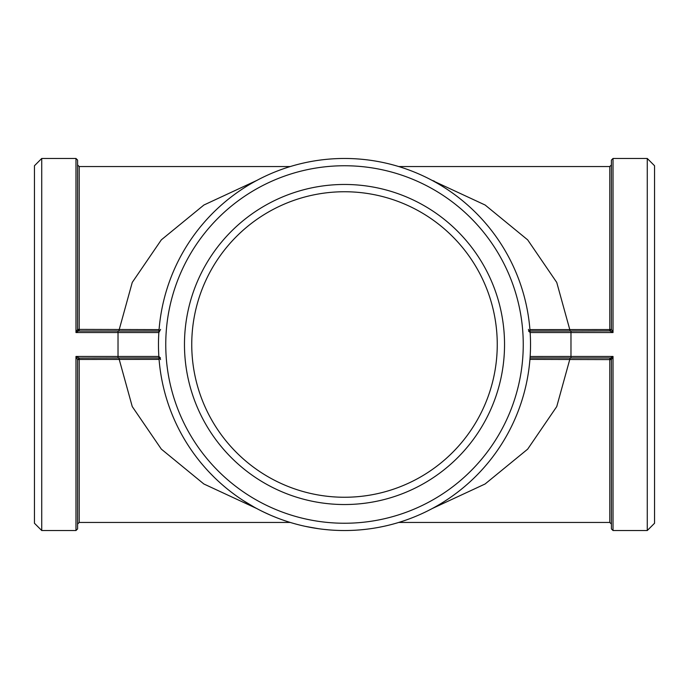<?xml version="1.0" encoding="UTF-8"?>
<svg xmlns="http://www.w3.org/2000/svg" width="689" height="689" viewBox="0 0 689 689"><rect width="100%" height="100%" fill="white"/><g stroke="black" fill="none" stroke-linecap="round" stroke-linejoin="round"><path stroke-width="1.03" d="M530.53 344.5A186.03 186.03 0 0 0 251.485 183.395A186.03 186.03 0 0 0 251.485 505.605A186.03 186.03 0 0 0 530.53 344.5M466.797 484.677L465.712 485.616M465.48 485.823L464.731 486.46M464.153 486.942L463.344 487.623M462.457 488.355L461.406 489.207M459.339 490.852L458.099 491.817M456.531 493.014L455.997 493.419M455.696 493.643L455.128 494.065M451.252 496.855L450.081 497.665M449.822 497.846L449.013 498.397M448.384 498.827L447.505 499.413M446.541 500.042L445.413 500.782M443.182 502.195L441.847 503.022M441.055 503.513L439.582 504.4M439.263 504.589L438.652 504.942M434.501 507.311L433.252 508M432.976 508.146L432.106 508.611M431.443 508.964L430.504 509.455M429.48 509.981L428.282 510.601M425.914 511.772L424.502 512.452M422.71 513.288L422.099 513.572M421.763 513.727L421.117 514.02M405.675 520.186L404.322 520.651M404.03 520.746L403.099 521.056M402.376 521.297L401.377 521.625M400.283 521.969L398.991 522.374M396.95 522.985L396.511 523.115M396.459 523.123L394.952 523.562M393.049 524.088L392.394 524.26M392.032 524.355L391.352 524.536M386.71 525.681L385.323 526M385.013 526.069L384.057 526.275M383.317 526.439L382.283 526.654M381.155 526.887L379.828 527.145M377.736 527.533L377.288 527.619M377.236 527.628L375.686 527.895M373.739 528.222L373.076 528.325M372.706 528.377L372.008 528.489M367.814 529.066L365.489 529.341M363.422 529.565L362.664 529.643M365.523 529.341L361.01 529.798M360.502 529.841L359.985 529.884M359.408 529.936L357.746 530.056M355.98 530.177L354.043 530.289M333.64 530.211L332.718 530.16M332.227 530.125L331.495 530.074M330.763 530.022L327.714 529.772M329.29 529.91L323.916 529.385M323.029 529.29L320.859 529.023M335.939 530.332L333.536 530.203M332.649 530.151L330.022 529.97M334.449 530.254L333.803 530.22M333.493 530.203L332.632 530.151M331.349 530.065L329.953 529.962M325.484 529.557L324.855 529.488M318.74 528.739L306.312 526.568M316.673 528.437L304.969 526.284M278.614 518.472L276.22 517.551M272 515.82L269.373 514.683M268.943 514.494L266.497 513.383M266.281 513.288L261.002 510.738M255.249 507.724L254.637 507.388M254.508 507.311L243.028 500.421M254.275 507.19L253.251 506.613M253.121 506.544L251.399 505.562M248.677 503.952L248.247 503.693M247.911 503.487L245.051 501.713M244.965 501.661L241.736 499.568M257.497 508.93L255.791 508.017M237.033 496.347L235.914 495.546M234.932 494.84L233.468 493.763M230.97 491.868L230.117 491.205M229.282 490.559L228.188 489.681M227.87 489.431L227.172 488.871M225.846 487.778L224.864 486.959M224.726 486.839L222.788 485.185M217.113 480.069L215.106 478.157M214.529 477.598L209.232 472.215M159.064 329.609L77.59 329.402L78.081 330.565L79.209 331.021A1.619 1.619 0 0 1 78.064 330.548L77.745 330.091M41.728 158.47L41.728 530.53L34.45 523.252L34.45 165.748L41.728 158.47L75.971 158.47L77.59 160.089L77.581 329.411L79.201 331.021A1.619 1.619 0 0 1 78.064 330.548M77.581 329.411L75.971 332.537L78.615 330.901M77.59 164.938L79.209 166.557L79.209 331.021L158.961 331.021M75.971 158.47L75.971 332.537L158.858 332.537L160.589 329.411M77.59 160.089L77.59 191.749M256.816 180.432L203.91 205.012L161.329 239.85L132.262 282.404L118.827 331.021M528.411 329.411L530.142 332.537L528.532 331.021M160.589 359.589L158.858 356.463L160.468 357.979M79.028 357.987L75.971 356.463L77.581 359.589L79.201 357.979L79.209 359.46L159.064 359.391M256.747 508.534L203.841 483.971L161.321 449.116L132.254 406.579L118.827 357.979L118.026 357.979L158.961 357.979M118.026 331.021L118.026 356.463L75.971 356.463L75.971 530.53L77.59 528.911L77.59 359.598L79.209 359.46L79.209 522.443L290.241 522.443M79.209 522.443L77.59 524.062L77.59 497.251M78.615 358.099L118.026 357.979L118.026 356.463L158.858 356.463M609.972 331.013L613.029 332.537L611.419 329.411L609.799 331.021L609.791 329.54L529.936 329.609M610.385 330.901L570.974 331.021L570.974 332.537L613.029 332.537L613.029 158.47L611.41 160.089L611.41 329.402L609.791 329.54L609.791 166.557L611.41 164.938L611.41 191.749M570.173 331.021L556.738 282.421L527.679 239.875L485.142 205.029L432.236 180.458M432.184 180.432L434.234 181.121M570.974 331.021L530.039 331.021M529.936 359.391L611.41 359.598L610.919 358.435L609.791 357.979A1.619 1.619 0 0 1 610.936 358.452L611.255 358.909M611.419 359.589L613.029 356.463L613.029 530.53L611.41 528.911L611.419 359.589L609.799 357.979A1.619 1.619 0 0 1 610.936 358.452M530.039 357.979L570.974 357.979L570.974 356.463L613.029 356.463L610.385 358.099M398.759 522.443L609.791 522.443L609.791 357.979L570.974 357.979M530.142 332.537L570.974 332.537L570.974 356.463L530.142 356.497M611.41 528.911L611.41 497.251M432.184 508.568L485.09 483.988L527.671 449.15L556.738 406.596L570.173 357.979M647.272 530.53L654.55 523.252L654.55 165.748L647.272 158.47L647.272 530.53L613.029 530.53M191.749 344.5A152.751 152.751 0 0 1 420.876 212.212A152.751 152.751 0 0 1 420.876 476.788A152.751 152.751 0 0 1 191.749 344.5M184.471 344.5A160.029 160.029 0 0 0 424.519 483.092A160.029 160.029 0 0 0 424.519 205.908A160.029 160.029 0 0 0 184.471 344.5M523.252 344.5A178.752 178.752 0 0 0 255.128 189.699A178.752 178.752 0 0 0 255.128 499.301A178.752 178.752 0 0 0 523.252 344.5M229.652 490.844L227.758 489.345M235.474 495.227L231.168 492.024M230.694 491.662L230.212 491.283M276.633 517.706L271.096 515.441M270.45 515.157L263.069 511.763M383.609 526.37L378.545 527.386M378.339 527.429L375.583 527.912M402.669 521.203L397.734 522.753M397.536 522.805L394.849 523.588M431.71 508.826L427.111 511.186M426.922 511.272L424.407 512.495M448.634 498.655L444.31 501.489M444.138 501.601L441.761 503.082M441.063 503.504L440.159 504.047M464.386 486.753L460.39 490.025M460.226 490.155L458.021 491.877M79.209 166.557L290.241 166.557M41.728 530.53L75.971 530.53M398.759 166.557L609.791 166.557M609.791 522.443L611.41 524.062M613.029 158.47L647.272 158.47"/></g></svg>
